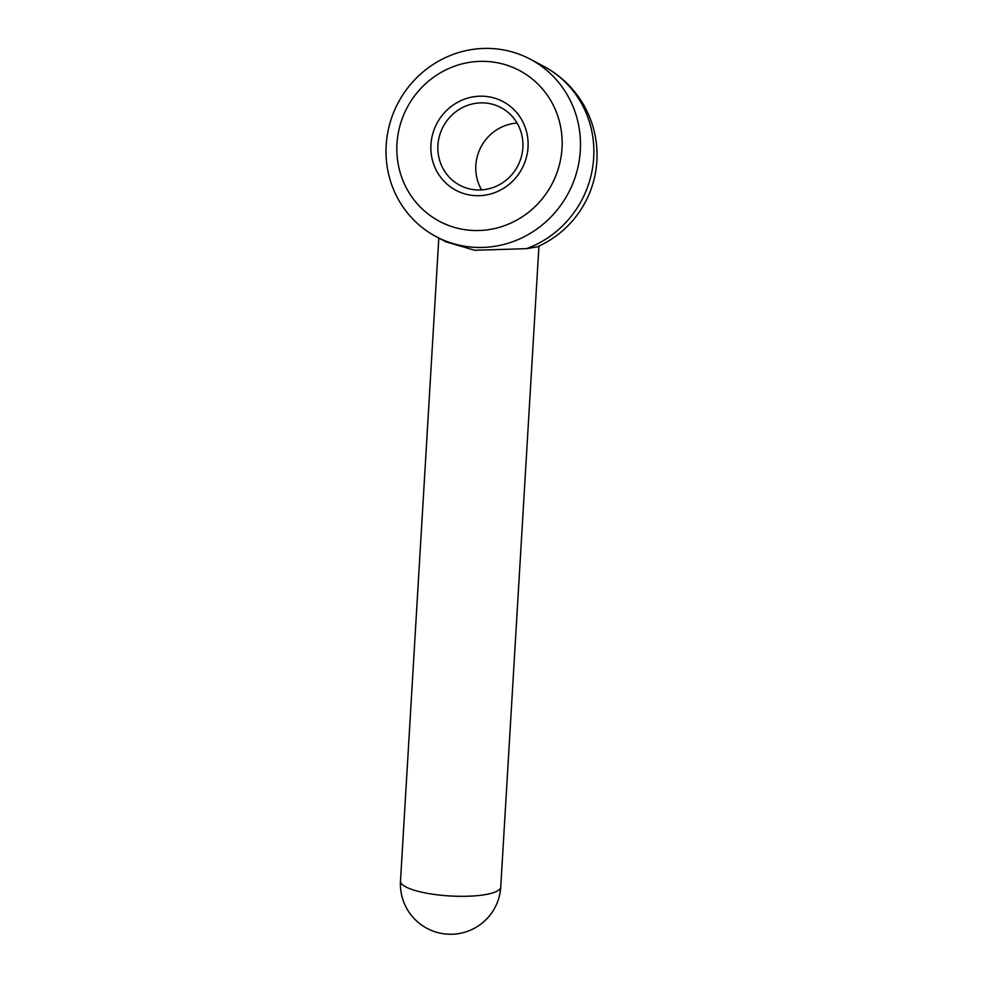 <?xml version="1.0" encoding="UTF-8"?>
<svg xmlns="http://www.w3.org/2000/svg" width="983" height="983" viewBox="0 0 983 983"><rect width="100%" height="100%" fill="white"/><g stroke="black" fill="none" stroke-linecap="round" stroke-linejoin="round"><path stroke-width="1.47" d="M526.495 248.662L537.382 246.819A100.426 100.426 0 0 0 543.697 66.316A100.426 96.346 -62 0 1 593.425 161.212A100.426 96.346 -62 0 1 526.495 248.662L474.642 250.272L445.877 241.806L436.182 236.657A100.426 96.346 -62 0 0 467.957 246.721A100.426 96.346 -62 0 0 575.202 177.087A100.426 96.346 -62 0 0 530.316 59.226A100.426 96.346 -62 0 0 498.541 49.15A100.426 96.346 -62 0 0 391.295 118.796A100.426 96.346 -62 0 0 436.182 236.657M487.089 103.203A43.94 42.146 -62 0 0 440.163 133.676A43.94 42.146 -62 0 0 459.798 185.234A43.94 42.146 -62 0 0 473.708 189.645A43.94 42.146 -62 0 0 520.621 159.172A43.94 42.146 -62 0 0 500.986 107.614A43.94 42.146 -62 0 0 487.089 103.203M517.083 123.084A43.94 42.146 -62 0 0 481.633 189.891M466.495 229.911A85.361 81.896 -62 0 0 561.133 156.371A85.361 81.896 -62 0 0 492.495 61.978A85.361 81.896 -62 0 0 397.857 135.519A85.361 81.896 -62 0 0 466.495 229.911M487.138 96.555A50.219 48.167 118 0 1 527.515 152.082A50.219 48.167 118 0 1 471.84 195.334A50.219 48.167 118 0 1 431.463 139.807A50.219 48.167 118 0 1 487.138 96.555M436.231 894.69A50.219 11.943 -176.6 0 1 400.486 881.051A50.219 50.219 0 0 0 444.255 933.85A50.219 50.219 0 0 0 500.74 887.022A50.219 11.943 -176.6 0 1 436.231 894.69M530.316 59.226L543.697 66.316M500.74 887.022L538.942 246.119M400.486 881.051L438.811 238.046"/></g></svg>
